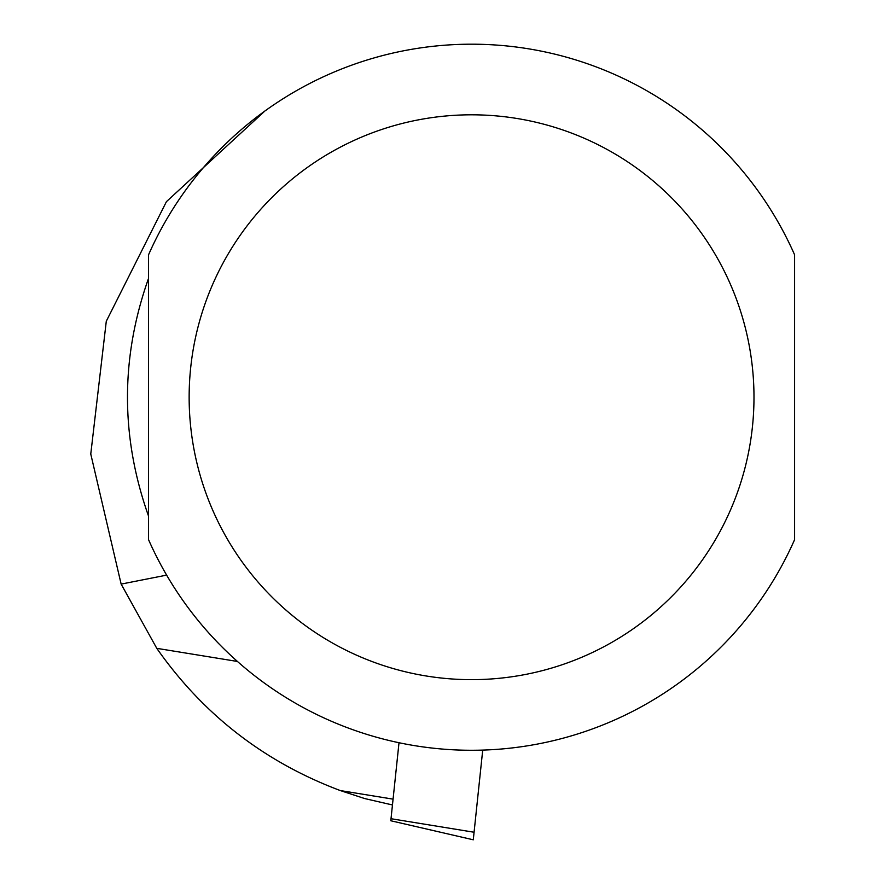 <?xml version="1.0" encoding="UTF-8"?>
<svg xmlns="http://www.w3.org/2000/svg" width="884" height="884" viewBox="0 0 884 884"><rect width="100%" height="100%" fill="white"/><g stroke="black" fill="none" stroke-linecap="round" stroke-linejoin="round"><path stroke-width="1.33" d="M264.824 111.075L166.424 201.662L106.29 321.246L90.765 454.022L121.141 584.103L156.777 648.337C203.287 714.681 264.482 762.085 340.329 790.572L364.65 798.55L340.329 790.572L393.071 799.147M121.141 584.103L166.634 575.13M148.545 397.225L148.545 539.66A353.025 353.025 0 0 0 794.594 539.66L794.594 254.802A353.025 353.025 0 0 0 148.545 254.802L148.545 397.225M148.545 516.112C120.467 436.862 120.467 357.6 148.545 278.349L148.545 516.112M794.594 516.112L794.594 278.349M482.719 750.085L473.283 839.8L390.805 820.761L391.015 818.717L390.805 820.761M399.004 742.726L391.015 818.717L474.078 832.242M156.777 648.337L237.453 661.464M148.545 539.66A353.025 353.025 0 0 0 794.594 539.66M189.143 397.225A282.427 282.427 0 0 0 612.778 641.817A282.427 282.427 0 0 0 612.778 152.645A282.427 282.427 0 0 0 189.143 397.225M364.661 798.55L392.463 804.97"/></g></svg>
